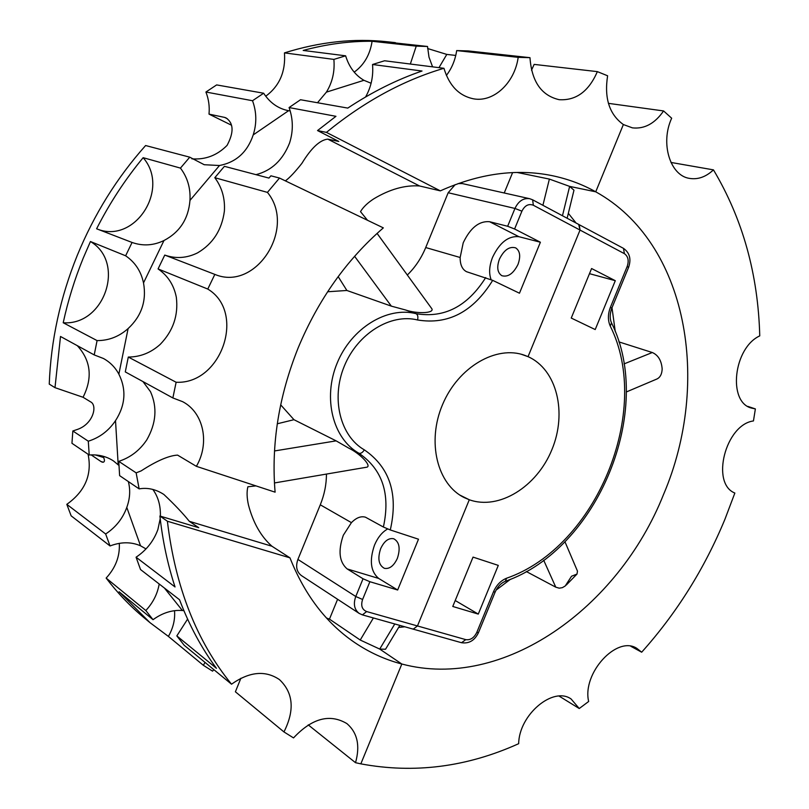 <?xml version="1.0" encoding="UTF-8"?>
<svg xmlns="http://www.w3.org/2000/svg" width="809" height="809" viewBox="0 0 809 809"><rect width="100%" height="100%" fill="white"/><g stroke="black" fill="none" stroke-linecap="round" stroke-linejoin="round"><path stroke-width="1.21" d="M670.934 162.437L713.467 169.87C705.974 176.888 698.036 179.729 689.662 178.415C670.186 175.846 660.033 143.274 671.672 118.215L663.582 110.944L608.408 103.35M663.582 110.944C654.896 123.504 644.51 129.147 632.446 127.873L623.365 124.546L595.737 191.814C687.792 242.66 711.526 382.151 663.532 494.501C618.47 608.055 503.319 691.048 401.83 664.017L360.834 763.858L355.515 762.695L308.229 724.874M713.467 169.87C742.713 219.017 758.144 274.362 759.752 335.887C733.48 347.91 727.564 402.204 751.45 408.07L755.373 408.919L753.452 420.943C725.501 424.583 710.494 483.519 734.855 493.045L724.965 519.186C704.457 568.737 676.698 613.08 641.679 652.206L636.764 648.312C616.832 635.277 581.954 673.3 588.659 701.484L579.244 708.522L571.093 698.976C553.154 686.123 519.065 714.66 518.67 743.683C466.813 767.094 414.208 773.819 360.834 763.858L401.83 664.017L379.714 649.071L385.539 649.243L399.858 625.397M510.479 579.274L496.028 590.166M404.803 626.783L398.615 627.481M566.26 585.069L576.999 574.066L571.538 576.23L565.228 585.979L562.376 587.647L559.241 588.183L555.773 587.172L526.295 571.528M624.022 363.919L652.297 352.522C658.192 355.09 661.479 360.561 662.166 368.934C661.954 374.061 660.205 377.419 656.908 379.006L626.297 391.981M652.297 352.522L618.885 341.883M568.343 213.333L576.079 223.021M611.998 307.744L615.275 331.599M531.513 70.211L534.142 64.396L597.366 71.627L607.61 75.783C604.131 98.233 609.379 114.484 623.365 124.546L595.737 191.814L569.637 186.394L573.975 190.206L567.139 218.248M755.373 408.919L747.819 406.391M641.679 652.206L630.848 646.3M579.244 708.522L559.07 696.084M255.988 485.885L247.867 486.785C246.654 491.781 246.856 497.869 248.474 505.038C253.177 522.836 261.004 536.579 271.966 546.247L289.966 557.846C304.649 594.797 326.098 622.95 354.332 642.306C369.147 652.388 384.983 659.618 401.83 664.017L379.714 649.071L394.782 623.972L379.714 649.071L360.227 640.03L329.465 619.128L326.523 618.036M576.999 574.066L577.484 571.144L564.945 541.737M446.386 75.419C451.816 68.33 455.255 60.048 456.68 50.583L518.185 57.348C514.757 82.619 493.996 102.359 473.892 98.89C459.239 96.038 449.258 85.845 443.949 68.29C403.286 80.263 364.101 101.621 326.421 132.383L440.339 190.863C479.1 173.51 516.233 168.414 551.738 175.573C567.453 178.789 582.116 184.209 595.737 191.814L569.637 186.394L562.467 215.75L569.637 186.394L549.382 179.082L517.133 172.469M610.421 307.268L611.816 308.178C609.753 313.811 609.652 318.716 611.523 322.892L610.229 326.037C607.751 320.344 607.812 314.084 610.421 307.268L627.187 266.464L628.553 267.466C631.424 259.183 629.736 252.823 623.506 248.373L624.376 253.652L580.033 230.069L528.044 356.658C556.966 369.501 567.311 412.732 551.91 449.632C536.913 486.705 499.042 510.489 469.291 499.75L417.464 625.954L413.227 629.149L412.661 628.896M623.506 248.373L579.224 224.71L580.033 230.069L533.353 205.253C528.631 203.463 524.819 205.435 521.906 211.169L514.959 208.449L507.647 226.267L489.566 221.717C479.14 220.806 470.363 227.825 463.223 242.781L460.149 257.495C460.099 264.674 462.222 269.417 466.53 271.703L492.691 280.359C473.255 311.789 448.216 324.996 417.575 319.98C390.696 313.174 357.507 333.541 344.28 366.194C330.81 398.736 340.286 436.203 364.333 449.855C362.553 452.666 360.723 453.778 358.822 453.192C382.424 469.281 390.616 493.884 383.385 527.023L365.466 517.194C360.945 515.899 356.263 517.72 351.43 522.644L343.34 535.184C337.929 550.818 339.214 562.063 347.162 568.929L363.039 578.769L369.885 581.711L362.604 599.469C360.652 605.557 361.997 609.592 366.639 611.553L417.464 625.954L469.291 499.75L459.876 495.088L469.291 499.75L464.447 497.697C437.295 484.712 426.576 441.906 442.584 404.52C458.258 366.993 496.453 344.867 524.667 355.313L528.044 356.658L580.033 230.069L578.708 224.518M615.295 280.693L595.212 329.556L571.245 318.058L591.591 268.527L615.295 280.693L589.478 273.664M498.293 565.39L473.043 557.108L452.767 606.467L478.281 614.092L498.293 565.39M528.044 356.658L521.198 354.231L528.044 356.658M478.281 614.092L455.214 600.511M158.068 268.922L207.782 289.056C246.31 312.183 221.535 384.629 176.129 382.252L128.297 357.052C140.21 357.012 150.848 352.795 160.202 344.391C173.136 331.002 178.516 315.308 176.332 297.318L176.271 296.964C173.824 284.92 167.756 275.576 158.068 268.922L164.753 255.078C175.786 258.931 186.707 258.202 197.507 252.904C212.878 243.893 221.838 229.989 224.376 211.179C225.175 198.529 221.99 187.364 214.81 177.697L224.417 166.33L268.942 178.081L270.914 175.806L279.499 178.051L383.335 227.875C346.758 259.547 318.392 299.482 298.238 347.688C278.822 396.177 271.106 444.333 275.1 492.165L196.365 466.328L177.565 455.103C168.727 455.629 156.582 460.897 141.12 470.909L136.145 472.861L118.761 461.352C130.401 457.57 139.745 450.401 146.793 439.853C156.228 423.299 157.462 407.24 150.484 391.667L142.971 381.585M207.782 289.056L214.83 274.393C256.099 291.877 296.741 227.845 267.435 192.39L279.499 178.051M196.365 466.328C209.946 443.292 203.777 412.651 182.672 401.689L172.863 397.947L176.129 382.252M172.863 397.947L125.284 371.907L128.297 357.052M152.861 489.445C158.21 496.878 160.708 505.787 160.374 516.172M160.202 518.711L157.886 529.541C153.68 541.079 146.399 550.302 136.074 557.209L175.037 586.96C167.726 564.682 162.68 541.039 159.899 516.031L198.751 527.69L189.316 521.309C183.036 513.482 174.552 504.533 163.873 494.471C155.864 489.273 147.622 487.402 139.138 488.879L119.621 475.641L118.761 461.352M326.421 132.383L317.532 130.562L335.947 116.314L289.076 107.557C293.212 119.186 293.384 130.997 289.571 143.001C282.786 160.131 271.581 170.679 255.978 174.653M214.83 274.393L164.753 255.078M267.435 192.39L214.81 177.697M187.597 619.107L176.827 635.894L216.428 668.295C201.552 648.181 189.245 625.327 179.537 599.742L140.523 569.536L136.074 557.209M355.515 762.695C360.288 745.746 357.436 732.721 346.95 723.63C329.839 713.437 312.031 718.19 293.525 737.909L283.959 731.933C294.87 710.201 293.364 692.747 279.429 679.58C265.332 670.074 249.364 671.612 231.526 684.192L184.169 645.258L176.827 635.894M283.959 731.933L235.389 691.786L240.89 678.245M597.366 71.627C588.8 91.336 576.089 100.7 559.231 99.699C541.464 95.624 531.705 81.618 529.976 57.672L468.178 50.916L456.68 50.583M443.949 68.29L384.578 60.766L372.534 64.498C373.505 76.228 371.179 87.059 365.567 96.999M289.076 107.557L300.513 99.74L347.779 108.093C372.049 92.014 396.804 79.656 422.025 71.02L372.534 64.498M317.532 130.562L338.789 141.454L327.776 139.128C319.858 139.987 311.232 148.057 301.888 163.367C294.982 172.084 289.47 177.919 285.365 180.862M139.138 488.879L136.145 472.861M440.339 190.863L419.547 185.969C405.006 184.958 389.776 189.225 373.859 198.792C367.64 202.816 363.19 207.104 360.501 211.634L367.519 220.291M354.595 256.291L391.334 306.136L405.44 309.948C416.969 313.963 434.14 313.366 431.915 308.856L377.075 233.397M391.334 306.136L346.879 290.471L338.172 276.617M274.443 482.953L367.094 467.137C371.523 465.529 359.732 453.374 348.8 448.156L336.129 440.865L293.97 419.699L277.285 423.774M293.97 419.699L280.672 404.834M327.615 291.766L346.879 290.471M204.99 662.369L203.393 665.332L168.403 636.41L150.019 622.677L119.095 591.773L153.043 619.684C162.518 612.828 172.307 609.764 182.389 610.512L183.896 610.684M128.338 481.557C130.532 489.941 130.016 498.566 126.791 507.415C122.735 518.549 115.687 527.397 105.645 533.991L66.813 504.341L71.141 515.829L110.044 545.954C120.966 541.797 131.129 541.747 140.533 545.792L146.004 548.917M77.31 345.665C90.901 360.612 92.823 377.813 83.054 397.27L54.992 387.663L60.503 336.473L94.218 354.918L103.461 358.498C110.115 362.189 115.252 367.407 118.862 374.142C126.558 389.695 125.435 405.198 115.515 420.65C108.689 430.793 99.628 437.639 88.302 441.208L72.84 430.975L71.95 443.292L89.212 455.012C98.304 454.334 106.394 456.306 113.472 460.938L118.953 465.458M90.436 241.527L125.628 255.786C135.103 262.247 141.059 271.288 143.506 282.917L143.577 283.261C146.631 301.009 141.474 316.117 128.105 328.585C119.024 336.635 108.679 340.64 97.08 340.599L63.213 322.751C67.986 300.705 74.671 279.135 83.266 258.02L90.436 241.527C125.971 262.429 104.594 325.805 63.213 322.751M231.526 684.192C196.708 641.507 175.331 587.192 167.392 521.229L159.899 516.031M289.966 557.846L167.392 521.229M518.185 57.348L529.976 57.672M143.142 157.684L180.447 168.1C187.496 177.444 190.671 188.214 189.963 200.42C188.457 218.834 179.8 232.203 163.974 240.526C153.477 245.592 142.839 246.239 132.069 242.467L96.605 228.785C109.68 203.089 125.193 179.386 143.142 157.684C170.618 189.114 134.516 244.824 96.605 228.785M227.39 118.781L224.599 117.396L209.015 114.12C209.713 106.454 208.682 99.092 205.921 92.024L252.519 100.731C256.635 111.945 256.868 123.342 253.217 134.901C247.412 152.082 236.167 162.285 219.502 165.511L204.232 164.723L189.751 157.179L145.61 145.529C116.951 177.697 94.157 214.334 77.249 255.432C60.25 297.51 50.916 340.407 49.248 384.103L54.992 387.663M265.736 96.231C279.53 86.017 285.769 71.576 284.465 52.888L333.874 59.401C334.926 71.344 332.448 82.255 326.411 92.135L317.492 102.743M290.198 110.944L288.125 110.611C278.053 108.548 269.893 102.743 263.643 93.227L216.64 84.915L205.921 92.024M371.109 83.256L363.939 80.313C355.171 75.176 349.073 67.016 345.635 55.821L303.193 50.441C326.512 44.121 349.478 41.067 372.089 41.279C370.026 54.719 364.06 65.003 354.2 72.143M533.353 205.253L532.625 199.803L529.673 198.701C523.362 197.861 518.458 201.107 514.959 208.449L448.176 192.734L425.716 247.544C421.307 258.192 415.179 267.354 407.332 275.02M326.442 474.074C326.442 484.46 324.389 494.703 320.283 504.806L297.904 559.423C295.457 566.472 296.61 571.842 301.373 575.553L359.166 613.404C354.302 609.592 353.159 603.959 355.768 596.506L297.904 559.423M203.393 665.332L212.565 671.146L213.859 669.66M174.511 610.684C175.25 619.411 173.217 627.986 168.403 636.41M159.191 583.997C157.502 593.877 153.043 602.725 145.822 610.532L106.151 578.081C115.647 567.726 120.025 556.147 119.287 543.345M153.043 619.684L145.822 610.532M110.044 545.954L105.645 533.991M88.08 454.243C92.236 474.58 85.147 491.275 66.813 504.341M103.33 462.242L100.882 461.474L91.164 454.891M100.882 461.474L102.227 462.161C104.867 462.455 105.14 460.473 103.056 456.225M89.212 455.012L88.302 441.208M72.84 430.975L77.674 429.336C93.409 423.774 97.697 405.208 90.547 401.83L83.054 397.27M94.218 354.918L97.08 340.599M125.628 255.786L132.069 242.467M180.447 168.1L189.751 157.179M191.905 158.837C205.466 159.858 217.186 155.368 227.076 145.377C234.044 132.302 233.7 123.14 226.024 117.902L224.599 117.396M252.519 100.731L263.643 93.227M333.874 59.401L345.635 55.821M372.089 41.279L416.241 46.133L410.335 64.032M432.572 66.844L428.992 57.146L427.526 46.477L383.132 41.633L407.594 44.303M416.241 46.133L427.526 46.477M455.76 55.437L446.79 54.415L438.963 67.663M337.606 599.277L329.465 619.128M512.593 172.61L504.229 192.987M448.176 192.734L455.154 184.664M458.106 183.582L462.384 183.592L529.673 198.701M491.093 279.631C488.747 273.25 489.253 265.787 492.6 257.242C499.649 242.528 508.426 235.682 518.923 236.703L540.392 242.235L519.469 293.212L492.691 280.359M369.885 581.711L397.654 590.004L418.496 539.209L390.292 529.956L383.385 527.023M397.654 590.004L378.703 578.445C370.613 571.609 369.217 560.485 374.516 545.094C377.773 537.449 382.141 532.079 387.642 528.975M150.019 622.677L144.022 617.712C130.198 606.265 117.578 593.058 106.151 578.081M103.785 457.611L95.442 454.951M231.384 125.162L209.015 114.12M284.465 52.888C319.777 41.805 354.16 38.104 387.612 41.795L395.358 42.634M427.637 48.53L446.79 54.415M507.647 226.267L514.595 228.998L540.392 242.235M499.426 259.153C504.017 249.91 509.427 246.148 515.657 247.867C520.045 250.841 520.834 256.352 518.013 264.381C513.402 273.604 508.022 277.376 501.863 275.707C497.393 272.724 496.584 267.213 499.426 259.153M380.655 548.664C384.194 541.1 388.542 537.793 393.71 538.743C399.363 541.878 400.586 548.421 397.361 558.382C393.821 565.916 389.503 569.223 384.396 568.333C378.652 565.188 377.409 558.625 380.655 548.664M417.464 625.954L413.227 629.149L461.534 642.72L465.762 639.636L417.464 625.954M555.773 587.172L543.688 560.232M610.229 326.037C652.701 410.638 596.486 547.117 506.565 578.233L505.332 581.307C501.024 583.026 497.626 586.606 495.148 592.057L493.49 591.784C496.423 585.119 500.781 580.599 506.565 578.233M465.762 639.636C470.383 640.313 474.054 637.907 476.784 632.436L478.473 632.618C474.721 640.475 469.068 643.843 461.534 642.72M476.784 632.436L493.49 591.784M624.376 253.652C628.168 256.362 629.109 260.629 627.187 266.464M271.966 546.247L189.316 521.309M336.129 440.865L274.504 450.957M182.389 610.512L164.369 587.991M140.533 545.792L126.791 507.415M118.185 464.7L115.515 420.65M118.862 374.142L128.105 328.585M419.547 185.969L327.776 139.128M143.506 282.917L163.974 240.526M189.963 200.42L219.502 165.511M253.217 134.901L288.591 110.702M326.411 92.135L363.939 80.313M348.8 448.156L358.822 453.192C332.904 438.579 322.599 398.271 337.1 363.231C351.339 328.09 387.117 306.247 416.018 313.659L405.44 309.948M460.149 257.495L425.716 247.544M485.713 277.578C467.521 306.399 444.283 318.422 416.018 313.659C417.768 314.62 418.283 316.724 417.575 319.98M351.43 522.644L320.283 504.806M373.394 617.955L360.227 640.03M542.91 205.294L549.382 179.082M363.039 578.769L355.768 596.506L362.604 599.469M364.333 449.855C389.817 467.4 398.473 494.097 390.292 529.956M521.906 211.169L514.595 228.998M518.923 236.703L489.566 221.717M378.703 578.445L347.162 568.929M366.639 611.553L362.402 614.87L359.166 613.404M611.523 322.892C654.997 410.224 597.841 548.957 505.332 581.307M478.473 632.618L495.148 592.057M611.816 308.178L628.553 267.466M362.402 614.87L413.227 629.149M579.224 224.71L532.625 199.803"/></g></svg>
